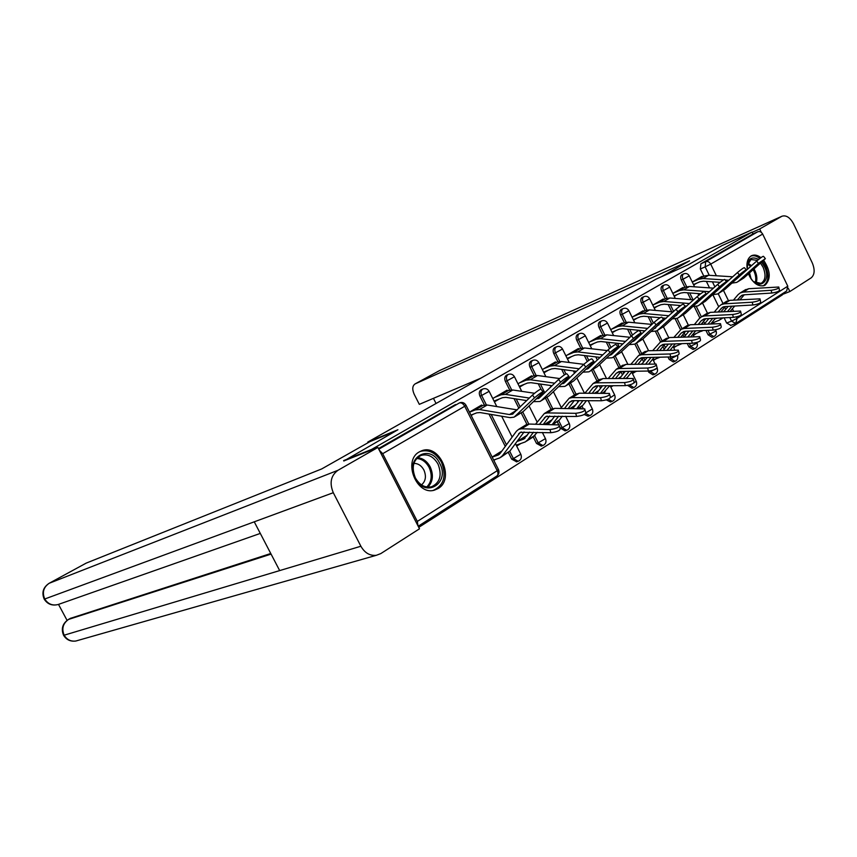 <?xml version="1.0" encoding="UTF-8"?>
<svg xmlns="http://www.w3.org/2000/svg" width="857" height="857" viewBox="0 0 857 857"><rect width="100%" height="100%" fill="white"/><g stroke="black" fill="none" stroke-linecap="round" stroke-linejoin="round"><path stroke-width="1.29" d="M481.709 389.507L481.034 389.785C479.159 391.21 478.806 393.331 479.963 396.159L481.623 395.473C480.466 392.645 480.82 390.524 482.695 389.099L481.291 389.656M507.044 374.97L506.423 375.237C504.612 376.609 504.28 378.687 505.416 381.472L507.087 380.776C505.951 377.991 506.283 375.912 508.094 374.53L506.658 375.109M531.533 360.926L530.944 361.172C529.197 362.511 528.887 364.546 530.012 367.278L531.694 366.582C530.569 363.839 530.879 361.804 532.625 360.465L531.158 361.065M555.197 347.353L554.661 347.578C552.969 348.885 552.679 350.867 553.783 353.555L555.475 352.848C554.372 350.159 554.661 348.167 556.343 346.871L554.854 347.481M578.1 334.219L577.597 334.434C575.968 335.698 575.69 337.647 576.782 340.293L578.475 339.576C577.382 336.93 577.661 334.969 579.289 333.716L577.779 334.348M600.264 321.514L599.793 321.707C598.218 322.939 597.961 324.846 599.032 327.449L600.725 326.721C599.664 324.117 599.921 322.2 601.496 320.979L599.964 321.621M621.732 309.206L621.293 309.388C619.761 310.577 619.525 312.451 620.575 315.012L622.278 314.283C621.229 311.723 621.464 309.848 622.996 308.649L621.443 309.313M642.525 297.272L642.118 297.454C640.64 298.611 640.415 300.443 641.454 302.971L643.157 302.232C642.118 299.704 642.343 297.872 643.821 296.715L642.257 297.379M662.686 285.713L662.3 285.884C660.876 287.009 660.661 288.809 661.679 291.294L663.393 290.555C662.375 288.07 662.579 286.259 664.004 285.135L662.429 285.82M682.236 274.508L681.883 274.668C680.49 275.761 680.297 277.529 681.304 279.971L683.008 279.221C682.011 276.779 682.204 275.011 683.586 273.908L682.001 274.604M761.605 262.167L764.401 266.516C772.564 282.296 756.881 292.141 749.307 275.654L748.525 273.822C752.8 283.099 758.059 287.009 764.294 285.552L765.205 285.081C771.032 278.964 770.518 270.716 763.662 260.335M760.952 257.668C757.631 255.129 754.546 254.454 751.685 255.654L751.128 255.954C747.54 258.418 746.265 262.928 747.272 269.473M438.066 488.554C455.228 479.063 439.48 443.144 421.515 450.857L419.394 451.864C402.415 460.552 416.652 496.235 434.628 490.065L438.066 488.554M418.762 527.366L782.366 294.872L781.938 294.005M343.636 460.595L371.584 449.432L752.06 232.086L722.001 245.584L688.182 264.802L656.087 279.114L367.782 442.073L397.916 429.753L343.85 461.023M417.991 525.855L417.338 521.42L382.704 453.674L379.287 450.161M730.828 325.339L726.629 323.025L724.101 317.818M718.712 306.752L712.831 294.669M709.532 287.877L706.382 281.417M703.843 276.2L700.33 268.991L705.161 266.87L705.697 261.642L757.759 231.776C759.763 231.154 761.391 231.915 762.666 234.068L787.787 286.195L786.662 290.994L736.42 323.068M757.759 231.776L752.949 233.929L752.06 232.086M683.179 288.038L682.911 287.513L672.831 293.405M663.575 299.511L663.307 298.964L652.777 305.103M643.361 311.337L643.082 310.77L632.091 317.186M642.257 363.604L641.229 364.107M622.503 323.539L622.214 322.95L610.73 329.645M600.982 336.137L600.671 335.526L588.684 342.521M578.743 349.142L578.432 348.51L565.899 355.826M555.775 362.586L555.443 361.922L542.342 369.571M532.015 376.491L531.672 375.805L517.971 383.797M507.451 390.878L507.087 390.149L492.764 398.516M482.02 405.768L481.634 405.007L469.465 412.121M516.632 461.794L511.693 459.159L508.372 452.56M505.276 446.422L488.983 414.07M484.419 404.997L479.963 396.159M541.313 446.068L536.503 443.433L533.258 436.952M526.948 424.386L521.174 412.881M518.86 408.264L514.029 398.623M509.733 390.074L505.416 381.472M565.17 430.867L560.489 428.254L559.642 426.561M558.764 424.815L557.296 421.869M551.062 409.4L545.459 398.184M543.392 394.049L542.727 392.72M540.885 389.024L538.239 383.732M534.211 375.677L530.012 367.278M581.207 408.628L580.532 407.279M577.961 402.104L577.232 400.648M574.426 395.013L568.93 383.979M564.399 374.884L561.656 369.367M557.875 361.772L553.783 353.555M603.017 393.181L609.788 385.725M600.586 388.264L599.354 385.789M597.029 381.097L591.63 370.235M587.291 361.472L584.324 355.505M580.767 348.328L576.782 340.293M627.795 385.618L629.531 384.986L633.816 387.578L632.08 388.21L627.688 385.404M622.471 374.863L620.907 371.681M618.904 367.632L613.612 356.93M609.488 348.606L606.285 342.114M602.921 335.323L599.032 327.449M648.813 372.313L650.549 371.67L654.748 374.23L653.013 374.873L648.813 372.313L648.181 371.038M643.661 361.868L642.236 358.954M640.083 354.594L634.887 344.064M631.052 336.276L627.549 329.174M624.389 322.746L620.575 315.012M669.178 359.415L670.913 358.762L675.037 361.3L673.291 361.954L669.178 359.415L667.989 356.994M664.186 349.26L662.879 346.603M660.597 341.954L655.412 331.402M651.952 324.353L648.171 316.651M645.182 310.566L641.454 302.971M688.921 346.914L690.656 346.249L694.695 348.778L692.949 349.431L688.921 346.914L687.228 343.464M684.057 336.983L682.89 334.605M680.49 329.699L675.22 318.933M671.738 311.83L668.16 304.524M665.332 298.761L661.679 291.294M708.064 334.787L709.8 334.123L713.752 336.619L712.006 337.283L708.064 334.787L705.922 330.416M702.869 324.16L702.279 322.95M699.848 317.968L694.331 306.667M690.913 299.661L687.56 292.783M684.882 287.309L681.304 279.971M368.092 442.694L367.782 442.073M702.194 276.918L701.937 276.404L692.274 282.049M493.836 460.413L495.389 459.448M516.696 446.101L520.745 443.562M588.438 401.151L589.145 400.712M610.795 387.15L613.087 385.704M632.434 373.588L635.401 371.734M653.388 360.465L656.173 358.719M673.688 347.738L676.291 346.11M693.377 335.408L695.809 333.887M712.467 323.453L714.738 322.028M693.688 284.942L696.72 283.164M584.238 414.509L588.116 416.202L589.852 415.591L585.695 413.502M606.381 399.898L610.463 401.976L612.198 401.355L608.106 399.255M378.473 448.575L455.485 404.547M752.949 233.929L700.876 263.774L700.33 268.991M674.266 296.34L677.469 294.465M654.245 308.092L657.619 306.11M633.58 320.207L637.147 318.118M612.252 332.72L616.022 330.513M620.982 376.726L618.315 378.387M590.227 345.639L594.201 343.314M598.764 390.578L594.597 393.181M567.473 358.997L571.662 356.533M575.797 404.9L570.012 408.51M543.949 372.795L548.373 370.203M552.026 419.716L544.527 424.397M519.621 387.075L524.28 384.332M527.441 435.056L516.921 441.612M494.435 401.847L499.352 398.966M501.966 450.932L492.143 457.06M471.168 415.495L473.535 414.102M736.067 279.457L756.656 261.074C760.887 257.55 763.191 255.986 763.566 256.382L765.205 258.439M737.716 281.814L743.844 277.989L765.376 258.653L758.477 263.356L756.656 261.074M693.495 284.545L699.998 281.76L703.372 281.214L720.116 282.328M692.317 282.028L698.776 279.243L703.029 278.546L723.554 279.875M697.887 278.771L704.347 275.986L708.6 275.279L732.735 276.8M725.193 279.982L728.932 280.228M731.974 283.121L736.752 282.392L738.316 281.332L758.477 263.356M778.949 287.77L779.399 289.784C779.784 291.123 777.245 292.216 771.793 293.051L771.171 290.287C776.624 289.441 779.163 288.359 778.788 287.02L748.729 288.713L744.797 290.127M714.909 318.986L716.988 318.161M712.253 323.003L719.355 320.175L722.119 317.915M730.293 311.284L734.738 306.035M740.073 299.725L744.251 294.797M727.582 311.434L732.017 306.185M737.331 299.896L741.659 295.408L743.844 294.819L771.793 293.051M733.453 300.132L738.038 294.69L740.277 292.901L743.223 292.108L771.171 290.287M723.779 311.637L728.182 306.41M716.388 291.326L737.459 272.547C741.766 268.959 744.122 267.363 744.508 267.77L746.168 269.859M718.584 293.394L724.883 289.452L746.351 270.084C745.965 269.687 743.619 271.283 739.302 274.861L737.459 272.547M674.063 295.911L680.747 293.062L684.132 292.537L700.683 293.758M673.045 293.276L679.505 290.512L683.757 289.837L709.564 291.712M678.787 289.923L685.246 287.149L689.499 286.474L713.485 288.156M712.703 294.658L717.63 293.972L719.184 292.912L739.302 274.861M696.291 303.41L717.641 284.385C722.033 280.721 724.433 279.103 724.84 279.532L726.511 281.653M698.851 305.338L705.332 301.289L726.704 281.889C726.297 281.471 723.897 283.089 719.505 286.752L717.641 284.385M654.02 307.631L660.897 304.717L664.282 304.203L680.683 305.563M653.173 304.878L659.633 302.125L663.896 301.471L689.574 303.549M659.097 301.418L665.557 298.665L669.82 298L693.613 299.864M692.81 306.56L697.898 305.917L699.451 304.856L719.505 286.752M684.818 305.895L686.821 306.067M661.486 276.704L689.574 260.817L415.12 383.893C412.335 385.843 412.035 389.303 414.199 394.274L419.319 404.354L480.906 378.13M439.995 370.374L781.927 216.243C786.158 214.925 790.015 217.432 793.496 223.752L812.222 262.778C815.061 269.698 814.718 274.722 811.204 277.839L789.833 291.541L782.195 294.54M781.927 216.243L759.677 228.969L761.327 232.386M788.247 288.241L789.833 291.541M433.449 398.344L436.052 403.486M759.677 228.969L752.178 232.333M395.206 431.296L370.128 441.537L321.707 468.929L86.225 563.103L49.213 583.263L337.915 470.322L377.894 447.45L343.807 460.948M337.915 470.322C330.845 475.549 329.302 483.016 333.287 492.7L254.25 521.817L279.671 570.591L360.883 546.241L333.287 492.7M360.883 546.241C364.718 552.904 369.838 555.925 376.255 555.325L380.765 553.611L419.491 528.801L377.894 447.45M58.501 604.389L67.06 620.35M70.295 618.4L270.769 553.504M70.724 618.186L67.907 619.825M271.08 554.104L68.571 619.418C62.957 623.403 61.49 628.663 64.146 635.198L63.439 634.994M48.795 583.51L49.213 583.263C43.503 587.184 42.004 592.423 44.735 599L44.103 598.947M753.785 281.717L761.048 283.388C765.526 280.443 766.19 275.033 763.062 267.18L760.491 263.163M751.053 278.632L749.543 272.912M763.116 285.917C768.568 282.189 769.372 275.504 765.505 265.841L762.634 261.256M759.88 258.45C756.677 255.911 753.657 255.14 750.818 256.147M747.358 269.398C747.122 259.093 750.871 255.761 758.627 259.414M757.417 260.41L750.957 259.478L747.186 265.756M439.684 463.294C450.621 483.027 425.179 498.988 415.174 478.152C404.183 457.852 430.139 442.683 439.684 463.294M415.345 477.852C419.566 485.094 424.986 488.062 431.585 486.765C440.07 482.652 442.223 475.099 438.034 464.108C433.61 456.556 427.964 453.653 421.108 455.399C413.16 459.748 411.242 467.236 415.345 477.852M421.494 484.901C425.725 481.216 426.518 476.235 423.883 469.968C421.398 465.544 418.066 463.358 413.877 463.433M433.374 490.343L433.374 490.343C443.969 485.287 446.679 475.903 441.473 462.212C435.956 452.796 428.918 449.207 420.369 451.425L419.63 451.725M760.159 299.639L760.609 301.643C761.016 303.046 758.434 304.171 752.875 305.006L752.232 302.21C757.802 301.364 760.384 300.239 759.977 298.847L729.853 300.346L725.922 301.739M693.142 334.926L702.483 330.556M710.882 323.796L715.541 318.236M720.951 311.787L725.322 306.57M708.086 323.925L712.724 318.375M718.102 311.937L722.633 307.17L724.829 306.592L752.875 305.006M714.224 312.141L718.991 306.42L721.23 304.631L724.186 303.849L752.232 302.21M704.272 324.096L708.878 318.568M740.748 311.884L741.209 313.887C741.648 315.355 739.023 316.512 733.335 317.358L732.671 314.519C738.359 313.673 740.984 312.516 740.555 311.048L710.389 312.344L706.447 313.726M673.431 347.214L681.968 343.646M690.849 336.726L695.734 330.834M701.208 324.235L705.793 318.718M687.946 336.833L692.81 330.963M698.262 324.375L701.358 320.636L705.204 318.74L733.335 317.358M694.374 324.546L699.344 318.515L701.583 316.726L704.529 315.954L732.671 314.519M684.132 336.972L688.964 331.123M675.584 315.826L697.169 296.618C701.637 292.88 704.09 291.241 704.518 291.691L706.211 293.833M678.476 317.668L685.15 313.501L706.404 294.08C705.986 293.64 703.533 295.29 699.055 299.029L697.169 296.618M633.334 319.715L640.425 316.736L643.811 316.254L660.126 317.733M632.68 316.833L639.129 314.112L643.393 313.48L668.942 315.762M638.797 313.266L645.235 310.534L649.51 309.902L673.088 311.948M672.274 318.847L677.523 318.247L679.076 317.186L699.055 299.029M662.365 317.936L666.189 318.29M654.223 328.617L676.012 309.27C680.565 305.446 683.072 303.774 683.522 304.246L685.225 306.42M657.437 330.406L664.304 326.121L685.429 306.688C684.989 306.228 682.483 307.899 677.93 311.712L676.012 309.27M611.994 332.195L619.29 329.152L622.675 328.681L639.183 330.331M611.534 329.184L617.972 326.474L622.246 325.885L647.613 328.381M617.843 325.499L624.282 322.789L628.545 322.178L651.888 324.417M658.144 325.017L658.829 325.06M651.063 331.53L656.483 330.984L658.026 329.924L677.93 311.712M639.472 330.363L644.882 330.909M632.177 341.804L634.384 340.636L654.127 322.339C658.765 318.44 661.325 316.736 661.808 317.229L663.522 319.436M635.68 343.571L642.761 339.158L663.747 319.715C663.275 319.233 660.715 320.947 656.066 324.835L654.127 322.339M589.948 345.071L597.468 341.964L600.853 341.514L622.846 343.936M589.702 341.922L596.118 339.254L600.393 338.686L625.567 341.407M596.215 338.119L602.642 335.441L606.906 334.862L629.97 337.294M636.322 337.958L637.19 338.033M629.134 344.632L634.737 344.139L636.28 343.089L656.066 324.835M720.705 324.535L721.176 326.528C721.637 328.07 718.959 329.259 713.163 330.116L712.478 327.235C718.273 326.378 720.951 325.189 720.491 323.657L690.303 324.739L686.361 326.099M653.109 359.886L660.179 357.187M670.163 350.106L675.284 343.871M680.844 337.101L685.643 331.263M667.164 350.192L672.263 343.968M677.78 337.219L681.101 333.169L684.947 331.284L713.163 330.116M673.891 337.369L681.294 329.217L684.25 328.467L712.478 327.235M663.339 350.299L668.396 344.096M699.987 337.604L700.469 339.586C700.951 341.204 698.23 342.436 692.306 343.293L691.599 340.379C697.523 339.522 700.244 338.279 699.762 336.683L669.553 337.529L665.6 338.879M632.123 372.966L636.772 371.22M648.803 363.946L654.17 357.337M659.794 350.406L664.818 344.214M645.696 364.011L651.031 357.423M656.623 350.502L660.179 346.11L664.014 344.246L692.306 343.293M652.723 350.609L660.34 342.114L663.297 341.386L691.599 340.379M641.872 364.096L647.164 357.519M678.573 351.124L679.055 353.095C679.569 354.787 676.794 356.073 670.742 356.93L670.003 353.973C676.066 353.105 678.84 351.831 678.326 350.149L648.106 350.749L644.164 352.077M610.452 386.464L612.487 385.714M626.563 378.301L632.348 371.285M638.047 364.171L643.318 357.605M623.5 378.333L629.092 371.338M634.758 364.236L638.561 359.479L642.386 357.637L670.742 356.93M630.859 364.321L638.69 355.451L641.647 354.734L670.003 353.973M619.675 378.376L625.224 371.392M609.391 355.419L611.866 354.198L631.48 335.869C636.215 331.884 638.84 330.149 639.343 330.663L641.079 332.902M613.194 357.176L620.489 352.634L641.304 333.202C640.811 332.698 638.186 334.434 633.452 338.419L631.48 335.869M567.163 358.387L574.918 355.194L578.304 354.787L600.061 357.401M567.152 355.087L573.547 352.441L577.822 351.906L602.76 354.862M573.879 351.166L580.285 348.51L584.549 347.963L607.292 350.588M613.762 351.327L614.812 351.445M606.445 358.162L612.252 357.755L613.783 356.694L633.452 338.419M656.408 365.103L656.912 367.075C657.448 368.842 654.619 370.17 648.428 371.038L647.667 368.039C653.859 367.16 656.687 365.843 656.151 364.075L625.931 364.418L622 365.725M594.919 392.977L597.693 391.949M615.572 378.419L621.079 371.456M600.553 393.181L606.402 385.746M612.155 378.462L616.204 373.309L620.029 371.477L648.428 371.038M608.245 378.494L616.301 369.228L619.257 368.531L647.667 368.039M596.718 393.181L602.535 385.768M585.824 369.485L588.566 368.231L608.042 349.881C612.862 345.81 615.551 344.043 616.087 344.578L617.833 346.839M589.927 371.263L597.458 366.582L618.079 347.16C617.543 346.635 614.865 348.413 610.034 352.473L608.042 349.881M543.617 372.131L551.608 368.885L554.993 368.499L576.482 371.317M543.841 368.692L550.215 366.089L554.479 365.585L579.15 368.778M550.794 364.632L557.179 362.018L561.442 361.504L583.821 364.332M590.409 365.157L591.673 365.307M582.974 372.163L588.984 371.831L590.516 370.781L610.034 352.473M633.473 379.576L633.976 381.526C634.544 383.4 631.663 384.761 625.331 385.639L624.539 382.597C630.87 381.719 633.752 380.347 633.194 378.494L603.007 378.558L599.075 379.833M572.23 407.129L574.801 406.186M578.4 408.596L582.856 405.307L586.456 400.69M592.316 393.181L598.079 385.789M576.804 408.575L582.942 400.68M588.759 393.181L593.087 387.621L596.89 385.8L625.331 385.639M584.849 393.192L593.14 383.497L596.086 382.822L624.539 382.597M572.851 408.382L579.075 400.658M561.431 384.022L564.452 382.768L583.756 364.396C588.673 360.229 591.426 358.43 592.005 358.987L593.762 361.29M565.845 385.843L573.612 381.011L594.019 361.622C593.451 361.076 590.709 362.886 585.77 367.042L583.756 364.396M519.256 386.357L527.494 383.036L530.879 382.683L552.058 385.704M519.738 382.768L526.08 380.187L530.333 379.737L554.693 383.165M526.926 378.569L533.279 375.977L537.543 375.516L559.567 378.537M566.22 379.458L567.709 379.662M558.668 386.657L564.902 386.411L566.423 385.361L585.77 367.042M609.713 394.563L610.227 396.502C610.816 398.473 607.881 399.887 601.4 400.765L600.575 397.68C607.056 396.791 610.002 395.377 609.413 393.427L579.268 393.192L575.347 394.445M546.487 424.44L550.205 422.126L554.79 416.095M548.769 421.751L551.137 420.894M552.915 424.579L559.375 420.026L562.299 416.213M568.245 408.489L574.276 400.637M552.219 424.569L558.646 416.159M564.549 408.446L569.144 402.426L572.937 400.626L601.4 400.765M560.639 408.403L569.166 398.259L572.112 397.605L600.575 397.68M536.171 399.051L539.46 397.819L558.571 379.447C563.595 375.184 566.413 373.341 567.034 373.92L568.812 376.255M540.885 400.947L548.919 395.955L569.08 376.609C568.47 376.041 565.652 377.894 560.617 382.136L558.571 379.447M494.05 401.076L502.545 397.68L505.919 397.359L526.744 400.605M494.8 397.327L501.099 394.788L505.341 394.37L529.358 398.066M502.245 392.977L508.555 390.438L512.807 389.999L534.511 393.256M541.163 394.252L542.899 394.509M533.483 401.644L539.964 401.505L541.463 400.465L560.617 382.136M585.085 410.096L585.61 412.024C586.231 414.092 583.221 415.559 576.59 416.448L575.733 413.32C582.364 412.421 585.374 410.953 584.753 408.896L554.683 408.35L550.783 409.571M517.189 441.441L523.659 439.116L529.637 432.11M524.505 436.877L526.637 436.127M516.214 445.147L525.287 441.923L527.751 439.845L533.493 432.217M526.444 441.184L532.604 437.327L537.296 432.335M543.306 424.365L549.626 416.009M539.46 424.279L545.941 416.448L576.59 416.448M535.561 424.194L544.324 413.545L547.269 412.913L575.733 413.32M469.497 412.196L475.228 409.914L479.47 409.539L509.508 414.552L512.454 414.199L532.454 395.056C537.585 390.696 540.478 388.821 541.142 389.41L542.931 391.788M515.025 416.598L523.316 411.446L543.209 392.152C542.567 391.574 539.664 393.459 534.532 397.809L532.454 395.056M470.975 415.109L476.717 412.849L480.081 412.56L510.108 417.638L514.104 417.155L534.532 397.809M476.685 407.9L482.952 405.393L487.194 405.007L517.189 409.892M559.546 426.208L560.071 428.114C560.714 430.289 557.65 431.821 550.858 432.721L549.969 429.539C556.761 428.639 559.835 427.107 559.192 424.943L529.208 424.054L525.32 425.243M492.186 457.135L498.249 454.992L500.199 453.342L516.471 431.178L518.592 429.389L521.517 428.789L549.969 429.539M499.385 452.539L501.27 451.885M493.653 460.038L499.899 457.842L502.341 455.785L520.231 432.346L550.858 432.721M501.045 457.124L509.926 451.028L524.088 431.949M417.338 521.42L497.242 470.686L464.73 406.272L382.704 453.674M726.629 323.025L731.546 321.118L729.8 317.529M725.783 309.259L724.786 307.213M722.997 303.539L718.187 293.651M714.888 286.881L712.435 281.814M709.275 275.322L705.161 266.87L710.699 264.106L716.366 275.772M723.49 290.437L728.418 300.571M732.403 308.788L733.538 311.112M736.356 316.919L737.074 318.397L787.787 286.195M762.666 234.068L710.699 264.106C709.371 261.856 707.7 261.042 705.697 261.642L700.876 263.774M511.693 459.159L513.397 458.581L509.722 451.285M506.466 444.804L491.168 414.434M486.38 404.911L481.623 395.473L489.143 391.328C487.622 388.896 485.555 388.103 482.952 388.96M536.503 443.433L538.217 442.844L534.661 435.763M528.79 424.054L522.727 411.949M520.22 406.946L516.214 398.966M511.672 389.903L507.087 380.776L514.436 376.737C512.936 374.327 510.901 373.556 508.33 374.413M560.489 428.254L562.203 427.643L558.753 420.733M552.69 408.607L547.012 397.241M544.763 392.731L540.424 384.043M536.107 375.42L531.694 366.582L538.882 362.64C537.393 360.261 535.379 359.501 532.84 360.358M583.253 408.65L582.032 406.207M575.99 394.049L570.494 383.025M568.459 378.944L567.912 377.841M565.963 373.931L563.842 369.656M559.75 361.44L555.475 352.848L562.503 349.003C561.046 346.657 559.053 345.917 556.547 346.764M605.063 393.181L604.549 392.131M601.839 386.668L601.389 385.779M598.593 380.133L593.205 369.281M591.212 365.253L590.923 364.664M588.791 360.379L586.509 355.773M582.621 347.942L578.475 339.576L585.352 335.815C583.917 333.502 581.957 332.773 579.471 333.619M623.735 373.266L622.835 371.435M620.468 366.667L615.187 355.976M610.966 347.428L608.459 342.35M604.763 334.883L600.725 326.721L607.474 323.057C606.06 320.764 604.11 320.047 601.657 320.893M657.276 367.953L650.549 371.67L650.163 370.888M644.935 360.283L643.618 357.605M641.657 353.62L636.472 343.089M632.477 334.991L629.724 329.388M626.199 322.243L622.278 314.283L628.899 310.695C627.495 308.434 625.578 307.727 623.146 308.574M677.501 355.301L670.913 358.762L670.024 356.951M665.471 347.685L664.164 345.017M662.182 340.979L657.105 330.631M653.377 323.035L650.334 316.844M646.981 310.02L643.157 302.232L649.649 298.718C648.267 296.49 646.371 295.804 643.961 296.64M696.837 342.489L696.323 343.464L690.656 346.249L689.264 343.4M685.375 335.473L684.186 333.03M682.076 328.734L677.051 318.461M673.623 311.455L670.313 304.706M667.121 298.172L663.393 290.555L669.756 287.116C668.396 284.92 666.521 284.235 664.143 285.07M715.563 329.816L715.391 331.37L709.8 334.123L707.946 330.331M704.668 323.614L703.586 321.386M701.369 316.844L696.312 306.485M693.067 299.821L689.703 292.944M686.65 286.688L683.008 279.221L689.264 275.858C687.925 273.694 686.071 273.019 683.704 273.844M565.02 430.91L566.745 430.31L562.203 427.643L569.273 423.54L565.652 416.266M541.131 446.122L542.845 445.544L538.217 442.844L545.448 438.634L542.363 432.474M516.396 461.869L518.11 461.302L513.397 458.581L520.788 454.242L515.432 443.605M633.955 382.94L636.183 381.183L631.695 372.099M610.602 397.541L614.608 394.841L610.088 385.725M586.156 412.667L592.316 408.95L588.213 400.701M735.745 323.453L731.546 321.118L737.074 318.397L735.745 323.453M378.783 449.186L459.395 402.94C461.366 402.469 463.144 403.583 464.73 406.272L465.972 405.211C464.43 402.747 462.33 401.933 459.684 402.801M466.079 405.415L498.356 469.368L497.242 470.686C498.388 473.3 498.196 475.11 496.685 476.128L418.184 526.241M704.347 275.986L698.776 279.243M708.6 275.279L703.029 278.546M743.844 277.989L738.316 281.332M740.009 296.726L742.826 294.979M743.223 292.108L748.729 288.713M685.246 287.149L679.505 290.512M689.499 286.474L683.757 289.837M724.883 289.452L719.184 292.912M665.557 298.665L659.633 302.125M669.82 298L663.896 301.471M705.332 301.289L699.451 304.856M781.68 216.371L439.48 370.62L415.217 383.84M415.12 383.893L439.105 370.824M86.15 563.135L49.138 583.306C43.129 587.345 41.49 592.637 44.221 599.161C47.489 604.185 52.095 605.974 58.051 604.539C52.395 605.878 47.96 604.035 44.735 599L254.25 521.817M260.292 533.418L58.769 604.292M279.671 570.591L64.146 635.198C66.878 639.686 70.767 641.636 75.823 641.025L77.987 640.415M753.999 268.937L754.899 270.598C757.01 275.236 757.406 279.414 756.099 283.142M755.242 282.714C756.281 279.168 755.842 275.29 753.903 271.058L753.174 269.676M747.818 263.099L751.493 265.691M750.7 266.409L747.518 264.02M417.402 457.67C422.812 458.131 427.075 461.216 430.203 466.915C433.728 475.024 432.946 481.773 427.868 487.14M426.765 487.012C431.735 481.838 432.517 475.292 429.1 467.397C426.047 461.859 421.89 458.87 416.631 458.463M720.983 308.488L723.801 306.742M724.186 303.849L729.853 300.346M701.358 320.636L704.175 318.89M704.529 315.954L710.389 312.344M645.235 310.534L639.129 314.112M649.51 309.902L643.393 313.48M685.15 313.501L679.076 317.186M624.282 322.789L617.972 326.474M658.326 325.039L657.737 325.381M628.545 322.178L622.246 325.885M664.304 326.121L658.026 329.924M602.642 335.441L596.118 339.254M636.762 338.001L635.38 338.836M606.906 334.862L600.393 338.686M642.761 339.158L636.28 343.089M681.101 333.169L683.918 331.423M684.25 328.467L690.303 324.739M660.179 346.11L662.986 344.375M663.297 341.386L669.553 337.529M638.561 359.479L641.357 357.755M625.91 378.312L627.517 377.305M641.647 354.734L648.106 350.749M580.285 348.51L573.547 352.441M614.469 351.413L612.23 352.763M584.549 347.963L577.822 351.906M620.489 352.634L613.783 356.694M616.204 373.309L618.99 371.584M602.192 393.181L605.556 391.071M619.257 368.531L625.931 364.418M557.179 362.018L550.215 366.089M591.416 365.286L588.266 367.182M561.442 361.504L554.479 365.585M597.458 366.582L590.516 370.781M572.433 408.532L573.344 407.964M593.087 387.621L595.861 385.907M577.618 408.585L582.856 405.307M596.086 382.822L603.007 378.558M533.279 375.977L526.08 380.187M567.548 379.64L563.424 382.126M537.543 375.516L530.333 379.737M573.612 381.011L566.423 385.361M547.612 424.033L549.616 422.78M569.144 402.426L571.908 400.722M552.294 424.461L559.375 420.026M572.112 397.605L579.268 393.192M508.555 390.438L501.099 394.788M542.845 394.499L537.671 397.616M512.807 389.999L505.341 394.37M548.919 395.955L541.463 400.465M523.07 439.362L525.062 438.12M544.356 417.766L547.098 416.073M527.751 439.845L535.079 435.26M547.269 412.913L554.683 408.35M482.952 405.393L475.228 409.914M517.092 410L509.508 414.552M487.194 405.007L479.47 409.539M523.316 411.446L515.593 416.116M497.66 455.238L499.631 454.006M518.667 433.663L521.388 431.982M502.341 455.785L509.926 451.028M521.517 428.789L529.208 424.054M713.752 336.619C716.152 335.398 716.923 333.48 716.077 330.866M689.317 275.986L694.609 286.827M697.887 293.555L698.734 295.279M702.547 303.099L707.432 313.126L701.583 316.726M711.985 322.468L712.596 323.71M694.695 348.778C697.127 347.535 697.909 345.596 697.052 342.929M669.82 287.245L675.295 298.429M678.701 305.392L679.28 306.581M683.275 314.765L688.332 325.092M692.842 334.316L693.956 336.608M675.037 361.3C677.512 360.058 678.305 358.087 677.437 355.376M649.713 298.857L655.38 310.416M658.915 317.626L659.258 318.311M663.425 326.806L668.717 337.604M673.099 346.528L674.78 349.967M654.748 374.23C657.276 372.977 658.09 370.974 657.19 368.199M628.963 310.834L634.844 322.789M640.436 334.144L640.736 334.744M642.857 339.072L648.599 350.738M652.723 359.115L655.059 363.85M633.816 387.578C636.387 386.314 637.222 384.268 636.312 381.451M607.549 323.207L613.655 335.569M617.501 343.346L619.386 347.171M621.582 351.627L627.881 364.375M612.198 401.355C614.823 400.09 615.669 398.012 614.737 395.12M585.438 335.976L591.791 348.799M595.797 356.887L597.329 359.972M599.6 364.568L606.52 378.515M589.852 415.591C592.541 414.317 593.408 412.206 592.455 409.25M562.588 349.174L569.209 362.49M573.397 370.91L574.522 373.181M576.879 377.916L584.474 393.192M566.745 430.31C569.498 429.036 570.387 426.872 569.423 423.851M538.967 362.811L545.877 376.662M550.269 385.446L550.933 386.786M553.386 391.692L561.292 407.546M542.845 445.544C545.673 444.247 546.595 442.051 545.598 438.945M514.532 376.919L521.763 391.349M529.058 405.918L537.146 422.062M518.11 461.302C521.013 460.005 521.956 457.767 520.949 454.574M489.24 391.52L496.814 406.582M501.666 416.213L512.143 437.059M730.507 325.499L736.024 323.325M497.189 475.774C498.978 474.135 499.427 472.111 498.538 469.722M740.277 292.901L745.783 289.516M720.566 319.415L723.04 317.861M697.159 302.907L696.462 303.324M70.542 618.261L68.389 619.482C62.507 623.575 60.922 628.856 63.611 635.326C66.407 639.804 70.478 641.711 75.823 641.025L376.255 555.325M420.369 451.425L419.737 451.66M721.23 304.631L726.907 301.128M701.637 331.284L702.826 330.545M676.762 315.194L676.066 315.612M655.701 327.888L655.005 328.306M633.923 341.011L633.227 341.429M681.294 329.217L687.346 325.489M660.34 342.114L666.596 338.269M638.69 355.451L645.15 351.466M611.405 354.573L610.72 354.991M616.301 369.228L622.985 365.114M588.116 368.606L587.431 369.024M593.14 383.497L600.05 379.233M564.002 383.143L563.317 383.55M569.166 398.259L576.322 393.845M548.201 423.787L549.123 423.208M539.021 398.194L538.346 398.601M544.324 413.545L551.747 408.982M523.659 439.116L524.57 438.548M513.129 413.792L512.454 414.199M518.592 429.389L526.273 424.654M498.249 454.992L499.149 454.424"/></g></svg>
